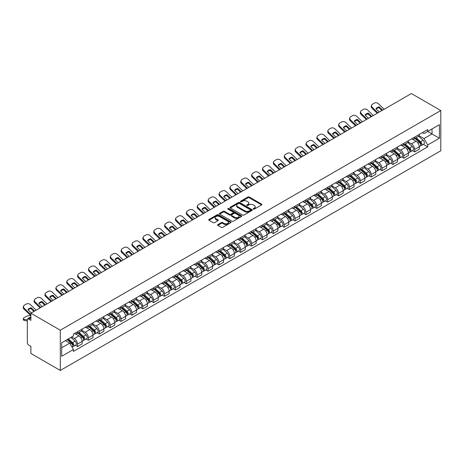 <?xml version="1.0" encoding="UTF-8"?>
<svg xmlns="http://www.w3.org/2000/svg" width="464" height="464" viewBox="0 0 464 464"><rect width="100%" height="100%" fill="white"/><g stroke="black" fill="none" stroke-linecap="round" stroke-linejoin="round"><path stroke-width="0.7" d="M253.361 209.107A0.679 0.389 0 0 0 254.318 209.107L261.586 204.914A0.969 0.557 0 0 0 261.87 204.52A0.969 0.557 0 0 0 261.586 204.119L249.272 197.009A0.969 0.557 0 0 0 247.904 197.009L240.63 201.208A0.679 0.389 0 0 0 241.587 201.759L242.533 201.219A3.097 1.786 0 0 1 246.912 201.219L247.938 201.811A3.097 1.786 0 0 1 248.843 203.075A3.097 1.786 0 0 1 247.938 204.34L246.999 204.885A0.679 0.389 0 0 0 247.956 205.436L248.895 204.891A3.097 1.786 0 0 1 253.274 204.891L254.301 205.482A3.097 1.786 0 0 1 255.206 206.747A3.097 1.786 0 0 1 254.301 208.011L253.361 208.556A0.679 0.389 0 0 0 253.361 209.107L253.361 208.556M217.865 224.588A0.969 0.557 0 0 0 217.581 224.982A0.969 0.557 0 0 0 217.865 225.376L221.316 227.372A0.969 0.557 0 0 0 222.685 227.372L230.759 222.708A0.969 0.557 0 0 0 231.043 222.314A0.969 0.557 0 0 0 230.759 221.92L218.445 214.809A0.969 0.557 0 0 0 217.077 214.809L209.003 219.472A0.969 0.557 0 0 0 208.719 219.866A0.969 0.557 0 0 0 209.003 220.261L213.173 222.668A0.969 0.557 0 0 0 214.542 222.668L217.999 220.673A0.969 0.557 0 0 0 218.283 220.278A0.969 0.557 0 0 0 217.999 219.884L215.928 218.689A2.587 1.496 0 0 1 215.168 217.633A2.587 1.496 0 0 1 216.769 216.253A2.587 1.496 0 0 1 219.588 216.578L227.696 221.258A2.587 1.496 0 0 1 228.456 222.314A2.587 1.496 0 0 1 226.861 223.694A2.587 1.496 0 0 1 224.037 223.37L222.685 222.592A0.969 0.557 0 0 0 221.316 222.592L217.865 224.588L217.865 225.376L221.316 223.399L221.316 222.592M60.303 330.206L30.885 313.223L411.382 93.542L440.8 110.531L60.303 330.206L60.303 370.458L440.8 150.777L440.8 110.531M242.597 215.087A0.969 0.557 0 0 0 243.965 215.087L252.045 210.424A0.969 0.557 0 0 0 252.323 210.03A0.969 0.557 0 0 0 252.045 209.635L239.726 202.524A0.969 0.557 0 0 0 238.357 202.524L230.283 207.182A0.969 0.557 0 0 0 229.999 207.576A0.969 0.557 0 0 0 230.283 207.976L242.597 215.087M228.189 209.258A0.679 0.389 0 0 1 228.88 209.351L241.39 216.572L233.328 221.229A0.969 0.557 0 0 1 231.959 221.229L219.64 214.119L219.64 213.33A0.969 0.557 0 0 0 219.356 213.724A0.969 0.557 0 0 0 219.64 214.119M219.64 213.33L223.097 211.335A0.969 0.557 0 0 1 224.466 211.335L229.46 214.217A0.969 0.557 0 0 0 230.828 214.217L233.119 212.895A0.969 0.557 0 0 0 233.404 212.5A0.969 0.557 0 0 0 233.119 212.1L227.923 209.102A0.679 0.389 0 0 1 228.88 208.545L241.402 215.777A0.969 0.557 0 0 1 241.686 216.172A0.969 0.557 0 0 1 241.402 216.566L241.402 215.777M30.885 313.223L30.885 320.346L28.722 319.099A1.972 1.137 -120 0 0 27.736 319A1.972 1.137 -120 0 0 27.33 319.905L27.33 342.681A1.972 1.137 -120 0 0 28.722 345.1L30.885 346.347L30.885 353.469L60.303 370.458M414.659 137.095A4.536 2.616 60 0 1 413.72 139.13L418.319 136.474A4.536 2.616 -120 0 0 419.259 134.438M408.129 141.978L411.452 143.898A4.536 2.616 60 0 1 414.659 149.449L419.259 146.792A4.536 2.616 -120 0 0 416.051 141.242L412.757 139.339M419.259 146.792L419.259 149.251L414.659 151.908L412.45 150.632M413.72 139.13A4.536 2.616 60 0 1 411.487 138.927M414.659 149.449L414.659 151.908M403.784 143.37A4.536 2.616 60 0 1 402.845 145.406L407.444 142.75A4.536 2.616 -120 0 0 408.384 140.714M401.575 156.907L403.784 158.183L408.384 155.527L408.384 153.074A4.536 2.616 -120 0 0 405.176 147.517L401.882 145.615M402.845 145.406A4.536 2.616 60 0 1 400.612 145.203M397.254 148.254L400.577 150.174A4.536 2.616 60 0 1 403.784 155.73L403.784 158.183M392.909 149.652A4.536 2.616 60 0 1 391.97 151.687L396.569 149.031A4.536 2.616 -120 0 0 397.509 146.995M390.7 163.189L392.909 164.465L397.509 161.808L397.509 159.349A4.536 2.616 -120 0 0 394.301 153.799L391.007 151.896M391.97 151.687A4.536 2.616 60 0 1 389.737 151.484M386.379 154.535L389.702 156.455A4.536 2.616 60 0 1 392.909 162.006L392.909 164.465M382.029 155.927A4.536 2.616 60 0 1 381.095 157.963L385.694 155.307A4.536 2.616 -120 0 0 386.634 153.271M379.825 169.47L382.029 170.74L386.634 168.084L386.634 165.631A4.536 2.616 -120 0 0 383.426 160.074L380.132 158.172M381.095 157.963A4.536 2.616 60 0 1 378.862 157.76M375.504 160.811L378.827 162.731A4.536 2.616 60 0 1 382.029 168.287L382.029 170.74M371.154 162.209A4.536 2.616 60 0 1 370.214 164.244L374.819 161.588A4.536 2.616 -120 0 0 375.759 159.552M368.95 175.746L371.154 177.022L375.759 174.365L375.759 171.906A4.536 2.616 -120 0 0 372.551 166.356L369.257 164.453M370.214 164.244A4.536 2.616 60 0 1 367.987 164.041M364.629 167.092L367.952 169.012A4.536 2.616 60 0 1 371.154 174.563L371.154 177.022M360.279 168.49A4.536 2.616 60 0 1 359.339 170.526L363.944 167.869A4.536 2.616 -120 0 0 364.884 165.834M358.075 182.027L360.279 183.297L364.884 180.641L364.884 178.188A4.536 2.616 -120 0 0 361.676 172.631L358.382 170.735M359.339 170.526A4.536 2.616 60 0 1 357.112 170.317M353.754 173.374L357.071 175.288A4.536 2.616 60 0 1 360.279 180.844L360.279 183.297M349.404 174.766A4.536 2.616 60 0 1 348.464 176.801L353.069 174.145A4.536 2.616 -120 0 0 354.009 172.109M347.2 188.303L349.404 189.579L354.009 186.922L354.009 184.469A4.536 2.616 -120 0 0 350.801 178.913L347.507 177.01M348.464 176.801A4.536 2.616 60 0 1 346.231 176.598M342.873 179.649L346.196 181.569A4.536 2.616 60 0 1 349.404 187.125L349.404 189.579M338.529 181.047A4.536 2.616 60 0 1 337.589 183.083L342.194 180.426A4.536 2.616 -120 0 0 343.134 178.391M336.325 194.584L338.529 195.854L343.134 193.198L343.134 190.745A4.536 2.616 -120 0 0 339.926 185.188L336.632 183.292M337.589 183.083A4.536 2.616 60 0 1 335.356 182.874M331.998 185.931L335.321 187.845A4.536 2.616 60 0 1 338.529 193.401L338.529 195.854M327.654 187.323A4.536 2.616 60 0 1 326.714 189.358L331.319 186.702A4.536 2.616 -120 0 0 332.253 184.666M325.45 200.86L327.654 202.136L332.259 199.479L332.259 197.026A4.536 2.616 -120 0 0 329.051 191.47L325.757 189.567M326.714 189.358A4.536 2.616 60 0 1 324.481 189.155M321.123 192.206L324.446 194.126A4.536 2.616 60 0 1 327.654 199.682L327.654 202.136M316.779 193.604A4.536 2.616 60 0 1 315.839 195.64L320.444 192.983A4.536 2.616 -120 0 0 321.378 190.948M314.575 207.141L316.779 208.417L321.378 205.761L321.378 203.302A4.536 2.616 -120 0 0 318.176 197.751L314.882 195.849M315.839 195.64A4.536 2.616 60 0 1 313.606 195.431M310.248 198.488L313.571 200.407A4.536 2.616 60 0 1 316.779 205.958L316.779 208.417M305.904 199.88A4.536 2.616 60 0 1 304.964 201.915L309.563 199.259A4.536 2.616 -120 0 0 310.503 197.223M303.7 213.417L305.904 214.693L310.503 212.036L310.503 209.583A4.536 2.616 -120 0 0 307.301 204.027L304.007 202.124M304.964 201.915A4.536 2.616 60 0 1 302.731 201.712M299.373 204.763L302.696 206.683A4.536 2.616 60 0 1 305.904 212.239L305.904 214.693M295.029 206.161A4.536 2.616 60 0 1 294.089 208.197L298.688 205.54A4.536 2.616 -120 0 0 299.628 203.505M292.825 219.698L295.029 220.974L299.628 218.318L299.628 215.859A4.536 2.616 -120 0 0 296.421 210.308L293.132 208.406M294.089 208.197A4.536 2.616 60 0 1 291.856 207.994M288.498 211.045L291.821 212.964A4.536 2.616 60 0 1 295.029 218.515L295.029 220.974M284.154 212.437A4.536 2.616 60 0 1 283.214 214.472L287.813 211.816A4.536 2.616 -120 0 0 288.753 209.78M281.95 225.98L284.154 227.25L288.753 224.593L288.753 222.14A4.536 2.616 -120 0 0 285.546 216.584L282.257 214.681M283.214 214.472A4.536 2.616 60 0 1 280.981 214.269M277.623 217.32L280.946 219.24A4.536 2.616 60 0 1 284.154 224.796L284.154 227.25M273.279 218.718A4.536 2.616 60 0 1 272.339 220.754L276.938 218.097A4.536 2.616 -120 0 0 277.878 216.062M271.075 232.255L273.279 233.531L277.878 230.875L277.878 228.416A4.536 2.616 -120 0 0 274.671 222.865L271.382 220.963M272.339 220.754A4.536 2.616 60 0 1 270.106 220.551M266.748 223.602L270.071 225.521A4.536 2.616 60 0 1 273.279 231.072L273.279 233.531M262.404 224.999A4.536 2.616 60 0 1 261.464 227.035L266.063 224.379A4.536 2.616 -120 0 0 267.003 222.343M260.2 238.537L262.404 239.807L267.003 237.15L267.003 234.697A4.536 2.616 -120 0 0 263.796 229.141L260.501 227.238M261.464 227.035A4.536 2.616 60 0 1 259.231 226.826M255.873 229.883L259.196 231.797A4.536 2.616 60 0 1 262.404 237.353L262.404 239.807M251.529 231.275A4.536 2.616 60 0 1 250.589 233.311L255.188 230.654A4.536 2.616 -120 0 0 256.128 228.619M249.319 244.812L251.529 246.088L256.128 243.432L256.128 240.978A4.536 2.616 -120 0 0 252.921 235.422L249.626 233.52M250.589 233.311A4.536 2.616 60 0 1 248.356 233.108M244.998 236.159L248.321 238.078A4.536 2.616 60 0 1 251.529 243.635L251.529 246.088M240.654 237.556A4.536 2.616 60 0 1 239.714 239.592L244.313 236.936A4.536 2.616 -120 0 0 245.253 234.9M238.444 251.094L240.654 252.364L245.253 249.707L245.253 247.254A4.536 2.616 -120 0 0 242.046 241.698L238.751 239.801M239.714 239.592A4.536 2.616 60 0 1 237.481 239.383M234.123 242.44L237.446 244.354A4.536 2.616 60 0 1 240.654 249.91L240.654 252.364M229.779 243.832A4.536 2.616 60 0 1 228.839 245.868L233.438 243.211A4.536 2.616 -120 0 0 234.378 241.176M227.569 257.369L229.779 258.645L234.378 255.989L234.378 253.535A4.536 2.616 -120 0 0 231.171 247.979L227.876 246.077M228.839 245.868A4.536 2.616 60 0 1 226.606 245.665M223.248 248.716L226.571 250.635A4.536 2.616 60 0 1 229.779 256.192L229.779 258.645M218.904 250.113A4.536 2.616 60 0 1 217.964 252.149L222.563 249.493A4.536 2.616 -120 0 0 223.503 247.457M216.694 263.651L218.904 264.921L223.503 262.264L223.503 259.811A4.536 2.616 -120 0 0 220.296 254.26L217.001 252.358M217.964 252.149A4.536 2.616 60 0 1 215.731 251.94M212.373 254.997L215.696 256.917A4.536 2.616 60 0 1 218.904 262.467L218.904 264.921M208.029 256.389A4.536 2.616 60 0 1 207.089 258.425L211.688 255.768A4.536 2.616 -120 0 0 212.628 253.733M205.819 269.926L208.029 271.202L212.628 268.546L212.628 266.092A4.536 2.616 -120 0 0 209.421 260.536L206.126 258.634M207.089 258.425A4.536 2.616 60 0 1 204.856 258.222M201.498 261.273L204.821 263.192A4.536 2.616 60 0 1 208.029 268.749L208.029 271.202M197.154 262.67A4.536 2.616 60 0 1 196.214 264.706L200.813 262.05A4.536 2.616 -120 0 0 201.753 260.014M194.944 276.208L197.154 277.484L201.753 274.827L201.753 272.368A4.536 2.616 -120 0 0 198.546 266.817L195.251 264.915M196.214 264.706A4.536 2.616 60 0 1 193.981 264.503M190.623 267.554L193.946 269.474A4.536 2.616 60 0 1 197.154 275.024L197.154 277.484M186.273 268.946A4.536 2.616 60 0 1 185.339 270.982L189.938 268.325A4.536 2.616 -120 0 0 190.878 266.29M184.069 282.489L186.279 283.759L190.878 281.103L190.878 278.649A4.536 2.616 -120 0 0 187.671 273.093L184.376 271.191M185.339 270.982A4.536 2.616 60 0 1 183.106 270.779M179.748 273.83L183.071 275.749A4.536 2.616 60 0 1 186.279 281.306L186.279 283.759M175.398 275.227A4.536 2.616 60 0 1 174.464 277.263L179.063 274.607A4.536 2.616 -120 0 0 180.003 272.571M173.194 288.765L175.398 290.041L180.003 287.384L180.003 284.925A4.536 2.616 -120 0 0 176.796 279.374L173.501 277.472M174.464 277.263A4.536 2.616 60 0 1 172.231 277.06M168.873 280.111L172.196 282.031A4.536 2.616 60 0 1 175.398 287.581L175.398 290.041M164.523 281.509A4.536 2.616 60 0 1 163.583 283.545L168.188 280.888A4.536 2.616 -120 0 0 169.128 278.852M162.319 295.046L164.523 296.316L169.128 293.66L169.128 291.206A4.536 2.616 -120 0 0 165.921 285.65L162.626 283.748M163.583 283.545A4.536 2.616 60 0 1 161.356 283.336M157.998 286.387L161.321 288.306A4.536 2.616 60 0 1 164.523 293.863L164.523 296.316M153.648 287.784A4.536 2.616 60 0 1 152.708 289.82L157.313 287.164A4.536 2.616 -120 0 0 158.253 285.128M151.444 301.322L153.648 302.598L158.253 299.941L158.253 297.482A4.536 2.616 -120 0 0 155.046 291.931L151.751 290.029M152.708 289.82A4.536 2.616 60 0 1 150.475 289.617M147.117 292.668L150.44 294.588A4.536 2.616 60 0 1 153.648 300.138L153.648 302.598M142.773 294.066A4.536 2.616 60 0 1 141.833 296.102L146.438 293.445A4.536 2.616 -120 0 0 147.378 291.409M140.569 307.603L142.773 308.873L147.378 306.217L147.378 303.763A4.536 2.616 -120 0 0 144.171 298.207L140.876 296.31M141.833 296.102A4.536 2.616 60 0 1 139.6 295.893M136.242 298.949L139.565 300.863A4.536 2.616 60 0 1 142.773 306.42L142.773 308.873M131.898 300.341A4.536 2.616 60 0 1 130.958 302.377L135.563 299.721A4.536 2.616 -120 0 0 136.503 297.685M129.694 313.879L131.898 315.155L136.503 312.498L136.503 310.045A4.536 2.616 -120 0 0 133.296 304.488L130.001 302.586M130.958 302.377A4.536 2.616 60 0 1 128.725 302.174M125.367 305.225L128.69 307.145A4.536 2.616 60 0 1 131.898 312.701L131.898 315.155M121.023 306.623A4.536 2.616 60 0 1 120.083 308.659L124.688 306.002A4.536 2.616 -120 0 0 125.622 303.966M118.819 320.16L121.023 321.43L125.622 318.774L125.622 316.32A4.536 2.616 -120 0 0 122.421 310.764L119.126 308.867M120.083 308.659A4.536 2.616 60 0 1 117.85 308.45M114.492 311.506L117.815 313.42A4.536 2.616 60 0 1 121.023 318.977L121.023 321.43M110.148 312.898A4.536 2.616 60 0 1 109.208 314.934L113.808 312.278A4.536 2.616 -120 0 0 114.747 310.242M107.944 326.436L110.148 327.712L114.747 325.055L114.747 322.602A4.536 2.616 -120 0 0 111.546 317.045L108.251 315.143M109.208 314.934A4.536 2.616 60 0 1 106.975 314.731M103.617 317.782L106.94 319.702A4.536 2.616 60 0 1 110.148 325.258L110.148 327.712M99.273 319.18A4.536 2.616 60 0 1 98.333 321.216L102.933 318.559A4.536 2.616 -120 0 0 103.872 316.523M97.069 332.717L99.273 333.993L103.872 331.337L103.872 328.877A4.536 2.616 -120 0 0 100.665 323.327L97.376 321.424M98.333 321.216A4.536 2.616 60 0 1 96.1 321.013M92.742 324.063L96.065 325.983A4.536 2.616 60 0 1 99.273 331.534L99.273 333.993M88.398 325.455A4.536 2.616 60 0 1 87.458 327.491L92.058 324.835A4.536 2.616 -120 0 0 92.997 322.799M86.194 338.998L88.398 340.269L92.997 337.612L92.997 335.159A4.536 2.616 -120 0 0 89.79 329.602L86.501 327.7M87.458 327.491A4.536 2.616 60 0 1 85.225 327.288M81.867 330.339L85.19 332.259A4.536 2.616 60 0 1 88.398 337.815L88.398 340.269M77.523 331.737A4.536 2.616 60 0 1 76.583 333.773L81.183 331.116A4.536 2.616 -120 0 0 82.122 329.08M75.319 345.274L77.523 346.55L82.122 343.894L82.122 341.434A4.536 2.616 -120 0 0 78.915 335.884L75.626 333.981M76.583 333.773A4.536 2.616 60 0 1 74.35 333.57M71.665 337.009L74.315 338.54A4.536 2.616 60 0 1 77.523 344.091L77.523 346.55M422.362 132.646L423.997 133.591L439.408 124.694L432.019 128.963L432.019 133.957L423.997 138.585L419.004 135.697M61.7 347.756L69.716 343.128L73.411 349.525L61.7 356.288L61.7 342.763L73.411 336L73.411 334.109L427.692 129.566L427.692 131.457L439.408 138.22L427.692 144.983L423.997 138.585M439.408 124.694L439.408 138.22M73.411 349.525L73.411 351.416L427.692 146.873L427.692 144.983M69.716 343.128L65.395 340.634M423.325 144.35L427.692 146.873M253.628 209.206L254.301 208.817A3.097 1.786 0 0 0 255.206 207.553L255.206 206.747M248.843 203.075L248.843 203.882A3.097 1.786 0 0 1 247.938 205.146L247.266 205.529M261.586 204.119L261.586 204.914L249.272 197.815A0.969 0.557 0 0 0 247.904 197.815L240.903 201.857M252.045 209.635L252.045 210.424L239.726 203.325A0.969 0.557 0 0 0 238.357 203.325L230.295 207.982L230.283 207.182M250.334 210.302A0.679 0.389 0 0 0 250.334 209.751L239.523 203.51A0.679 0.389 0 0 0 238.56 203.51L237.568 204.085A3.097 1.786 0 0 0 236.663 205.349A3.097 1.786 0 0 0 237.568 206.613L244.963 210.876A3.097 1.786 0 0 0 249.342 210.876L250.334 210.302L250.334 211.108A0.679 0.389 0 0 0 250.531 210.836L250.531 210.03M236.663 205.349L236.663 206.149A3.097 1.786 0 0 0 237.568 207.414L237.568 206.613M250.334 211.108L249.342 211.683A3.097 1.786 0 0 1 244.963 211.683L237.568 207.414M219.652 214.124L223.097 212.135L223.097 211.335M233.404 212.5L233.404 213.301A0.969 0.557 0 0 1 233.119 213.695L230.828 215.023A0.969 0.557 0 0 1 229.46 215.023L224.466 212.135A0.969 0.557 0 0 0 223.097 212.135M234.645 217.21A2.587 1.496 0 0 0 237.464 217.535A2.587 1.496 0 0 0 239.064 216.154A2.587 1.496 0 0 0 238.305 215.093L235.451 213.446A0.969 0.557 0 0 0 234.082 213.446L231.785 214.768A0.969 0.557 0 0 0 231.507 215.163A0.969 0.557 0 0 0 231.785 215.557L234.645 217.21L234.645 218.016A2.587 1.496 0 0 0 237.464 218.335A2.587 1.496 0 0 0 239.064 216.955L239.064 216.154M231.507 215.163L231.507 215.969A0.969 0.557 0 0 0 231.785 216.363L231.785 215.557M234.645 218.016L231.785 216.363M228.456 222.314L228.456 223.12A2.587 1.496 0 0 1 226.861 224.501A2.587 1.496 0 0 1 224.037 224.176L222.685 223.399A0.969 0.557 0 0 0 221.316 223.399M215.168 217.633L215.168 218.44A2.587 1.496 0 0 0 215.928 219.495L215.928 218.689M217.987 220.684L215.928 219.495M230.759 221.92L230.759 222.708L218.445 215.615A0.969 0.557 0 0 0 217.077 215.615L209.015 220.267L209.003 219.472M414.973 138.405L419.404 142.361A2.465 1.421 60 0 1 420.175 146.172L419.259 146.699M415.089 138.51L417.177 139.716M415.419 138.144L420.349 142.547A1.183 0.684 60 0 1 420.72 144.379A1.183 0.684 60 0 1 420.616 144.42M416.156 137.721L420.587 141.677A2.465 1.421 60 0 1 421.364 145.487A2.465 1.421 60 0 1 420.616 145.568M418.627 136.236L423.098 140.227A2.465 1.421 60 0 1 423.87 144.037L421.364 145.487M379.361 112.033L375.962 108.756A6.113 4.466 -160.8 0 1 379.239 106.865L378.949 107.689L381.918 110.554M382.638 110.136L379.239 106.865M376.176 108.965A6.113 4.466 -160.8 0 1 378.949 107.689M377.249 113.251L371.989 108.182A2.958 2.163 -160.8 0 1 371.287 106.001L371.577 105.177A2.958 2.163 19.2 0 0 372.279 107.352L371.989 108.182M384.169 109.255L378.479 103.774A2.958 2.163 19.2 0 0 374.407 103.066L372.383 104.238A2.958 2.163 19.2 0 0 371.577 105.177M377.969 112.833L372.279 107.352M404.098 144.687L408.529 148.637A2.465 1.421 60 0 1 409.3 152.447L408.384 152.981M404.214 144.791L406.302 145.992M404.544 144.426L409.474 148.828A1.183 0.684 60 0 1 409.845 150.655A1.183 0.684 60 0 1 409.741 150.696M405.281 144.002L409.712 147.952A2.465 1.421 60 0 1 410.489 151.763A2.465 1.421 60 0 1 409.741 151.844M407.752 142.518L412.223 146.508A2.465 1.421 60 0 1 412.995 150.319L410.489 151.763M393.223 150.962L397.654 154.918A2.465 1.421 60 0 1 398.425 158.729L397.509 159.262M393.339 151.067L395.427 152.273M393.669 150.707L398.599 155.104A1.183 0.684 60 0 1 398.97 156.936A1.183 0.684 60 0 1 398.86 156.977M394.406 150.278L398.837 154.234A2.465 1.421 60 0 1 399.614 158.044A2.465 1.421 60 0 1 398.866 158.125M396.877 148.793L401.348 152.784A2.465 1.421 60 0 1 402.12 156.594L399.614 158.044M382.348 157.244L386.779 161.194A2.465 1.421 60 0 1 387.55 165.01L386.634 165.538M382.464 157.348L384.552 158.549M382.794 156.983L387.724 161.385A1.183 0.684 60 0 1 388.095 163.212A1.183 0.684 60 0 1 387.985 163.258M383.531 156.559L387.962 160.509A2.465 1.421 60 0 1 388.739 164.326A2.465 1.421 60 0 1 387.991 164.401M386.002 155.075L390.473 159.065A2.465 1.421 60 0 1 391.245 162.876L388.739 164.326M368.486 118.308L365.087 115.031A6.113 4.466 -160.8 0 1 368.364 113.141L368.074 113.97L371.043 116.829M371.763 116.418L368.364 113.141M365.301 115.24A6.113 4.466 -160.8 0 1 368.074 113.97M366.374 119.526L361.114 114.457A2.958 2.163 -160.8 0 1 360.412 112.282L360.702 111.453A2.958 2.163 19.2 0 0 361.404 113.634L361.114 114.457M373.294 115.53L367.604 110.049A2.958 2.163 19.2 0 0 363.532 109.347L361.508 110.513A2.958 2.163 19.2 0 0 360.702 111.453M367.094 119.115L361.404 113.634M357.611 124.59L354.212 121.313A6.113 4.466 -160.8 0 1 357.489 119.422L357.199 120.246L360.168 123.111M360.888 122.699L357.489 119.422M354.426 121.522A6.113 4.466 -160.8 0 1 357.199 120.246M355.499 125.808L350.239 120.739A2.958 2.163 -160.8 0 1 349.537 118.558L349.821 117.734A2.958 2.163 19.2 0 0 350.529 119.909L350.239 120.739M362.419 121.812L356.729 116.331A2.958 2.163 19.2 0 0 352.657 115.623L350.633 116.795A2.958 2.163 19.2 0 0 349.821 117.734M356.219 125.396L350.529 119.909M346.736 130.865L343.337 127.588A6.113 4.466 -160.8 0 1 346.614 125.698L346.324 126.527L349.293 129.386M350.013 128.975L346.614 125.698M343.551 127.797A6.113 4.466 -160.8 0 1 346.324 126.527M344.624 132.083L339.364 127.014A2.958 2.163 -160.8 0 1 338.662 124.839L338.946 124.01A2.958 2.163 19.2 0 0 339.648 126.191L339.364 127.014M351.544 128.087L345.854 122.606A2.958 2.163 19.2 0 0 341.782 121.904L339.758 123.07A2.958 2.163 19.2 0 0 338.946 124.01M345.338 131.672L339.648 126.191M371.473 163.519L375.904 167.475A2.465 1.421 60 0 1 376.675 171.286L375.759 171.819M371.589 163.624L373.677 164.83M371.919 163.264L376.849 167.661A1.183 0.684 60 0 1 377.22 169.493A1.183 0.684 60 0 1 377.11 169.534M372.656 162.835L377.087 166.791A2.465 1.421 60 0 1 377.858 170.601A2.465 1.421 60 0 1 377.116 170.682M375.127 161.35L379.598 165.341A2.465 1.421 60 0 1 380.37 169.151L377.858 170.601M360.598 169.801L365.029 173.756A2.465 1.421 60 0 1 365.8 177.567L364.884 178.095M360.714 169.905L362.796 171.106M361.044 169.54L365.974 173.942A1.183 0.684 60 0 1 366.345 175.769A1.183 0.684 60 0 1 366.235 175.815M361.781 169.116L366.212 173.072A2.465 1.421 60 0 1 366.983 176.883A2.465 1.421 60 0 1 366.241 176.958M364.252 167.632L368.723 171.622A2.465 1.421 60 0 1 369.495 175.433L366.983 176.883M335.861 137.147L332.462 133.87A6.113 4.466 -160.8 0 1 335.733 131.979L335.449 132.803L338.418 135.668M339.138 135.256L335.733 131.979M332.676 134.079A6.113 4.466 -160.8 0 1 335.449 132.803M333.749 138.365L328.489 133.296A2.958 2.163 -160.8 0 1 327.787 131.115L328.071 130.291A2.958 2.163 19.2 0 0 328.773 132.466L328.489 133.296M340.669 134.369L334.979 128.888A2.958 2.163 19.2 0 0 330.907 128.186L328.883 129.352A2.958 2.163 19.2 0 0 328.071 130.291M334.463 137.953L328.773 132.466M324.986 143.422L321.581 140.151A6.113 4.466 -160.8 0 1 324.858 138.255L324.574 139.084L327.543 141.949M328.263 141.532L324.858 138.255M321.801 140.36A6.113 4.466 -160.8 0 1 324.574 139.084M322.874 144.64L317.614 139.577A2.958 2.163 -160.8 0 1 316.912 137.396L317.196 136.567A2.958 2.163 19.2 0 0 317.898 138.748L317.614 139.577M329.794 140.65L324.104 135.163A2.958 2.163 19.2 0 0 320.032 134.461L318.008 135.627A2.958 2.163 19.2 0 0 317.196 136.567M323.588 144.229L317.898 138.748M349.723 176.076L354.154 180.032A2.465 1.421 60 0 1 354.925 183.843L354.003 184.376M349.839 176.181L351.921 177.387M350.169 175.821L355.099 180.218A1.183 0.684 60 0 1 355.47 182.05A1.183 0.684 60 0 1 355.36 182.091M350.906 175.392L355.337 179.348A2.465 1.421 60 0 1 356.108 183.158A2.465 1.421 60 0 1 355.366 183.239M353.377 173.913L357.848 177.898A2.465 1.421 60 0 1 358.62 181.708L356.108 183.158M338.842 182.358L343.279 186.313A2.465 1.421 60 0 1 344.05 190.124L343.128 190.652M338.964 182.462L341.046 183.669M339.294 182.097L344.224 186.499A1.183 0.684 60 0 1 344.595 188.326A1.183 0.684 60 0 1 344.485 188.372M340.031 181.673L344.462 185.629A2.465 1.421 60 0 1 345.233 189.44A2.465 1.421 60 0 1 344.491 189.515M342.502 180.189L346.973 184.179A2.465 1.421 60 0 1 347.745 187.99L345.233 189.44M327.967 188.633L332.404 192.589A2.465 1.421 60 0 1 333.175 196.4L332.253 196.933M328.089 188.738L330.171 189.944M328.419 188.378L333.349 192.78A1.183 0.684 60 0 1 333.72 194.607A1.183 0.684 60 0 1 333.61 194.648M329.156 187.949L333.587 191.905A2.465 1.421 60 0 1 334.358 195.715A2.465 1.421 60 0 1 333.616 195.796M331.627 186.47L336.098 190.455A2.465 1.421 60 0 1 336.87 194.271L334.358 195.715M317.092 194.915L321.523 198.87A2.465 1.421 60 0 1 322.3 202.681L321.378 203.209M317.214 195.019L319.296 196.226M317.538 194.654L322.474 199.056A1.183 0.684 60 0 1 322.845 200.889A1.183 0.684 60 0 1 322.735 200.929M318.281 194.23L322.712 198.186A2.465 1.421 60 0 1 323.483 201.997A2.465 1.421 60 0 1 322.741 202.078M320.752 192.746L325.218 196.736A2.465 1.421 60 0 1 325.995 200.547L323.483 201.997M306.217 201.196L310.648 205.146A2.465 1.421 60 0 1 311.425 208.957L310.503 209.49M306.339 201.301L308.421 202.501M306.663 200.935L311.599 205.337A1.183 0.684 60 0 1 311.97 207.164A1.183 0.684 60 0 1 311.86 207.205M307.406 200.512L311.837 204.462A2.465 1.421 60 0 1 312.608 208.272A2.465 1.421 60 0 1 311.866 208.353M309.877 199.027L314.343 203.017A2.465 1.421 60 0 1 315.12 206.828L312.608 208.272M295.342 207.472L299.773 211.427A2.465 1.421 60 0 1 300.55 215.238L299.628 215.772M295.464 207.576L297.546 208.783M295.788 207.217L300.724 211.613A1.183 0.684 60 0 1 301.095 213.446A1.183 0.684 60 0 1 300.985 213.486M296.531 206.787L300.962 210.743A2.465 1.421 60 0 1 301.733 214.554A2.465 1.421 60 0 1 300.991 214.635M299.002 205.303L303.468 209.293A2.465 1.421 60 0 1 304.245 213.104L301.733 214.554M284.467 213.753L288.898 217.703A2.465 1.421 60 0 1 289.675 221.519L288.753 222.047M284.583 213.858L286.671 215.058M284.913 213.492L289.843 217.894A1.183 0.684 60 0 1 290.22 219.721A1.183 0.684 60 0 1 290.11 219.768M285.656 213.069L290.087 217.019A2.465 1.421 60 0 1 290.858 220.835A2.465 1.421 60 0 1 290.116 220.91M288.127 211.584L292.593 215.574A2.465 1.421 60 0 1 293.37 219.385L290.858 220.835M273.592 220.029L278.023 223.984A2.465 1.421 60 0 1 278.8 227.795L277.878 228.329M273.708 220.133L275.796 221.34M274.038 219.774L278.968 224.17A1.183 0.684 60 0 1 279.34 226.003A1.183 0.684 60 0 1 279.235 226.043M274.781 219.344L279.212 223.3A2.465 1.421 60 0 1 279.983 227.111A2.465 1.421 60 0 1 279.241 227.192M277.252 217.86L281.718 221.85A2.465 1.421 60 0 1 282.495 225.661L279.983 227.111M314.111 149.704L310.706 146.427A6.113 4.466 -160.8 0 1 313.983 144.536L313.699 145.36L316.668 148.225M317.388 147.813L313.983 144.536M310.926 146.636A6.113 4.466 -160.8 0 1 313.699 145.36M311.999 150.922L306.739 145.853A2.958 2.163 -160.8 0 1 306.037 143.672L306.321 142.848A2.958 2.163 19.2 0 0 307.023 145.029L306.739 145.853M318.919 146.926L313.229 141.445A2.958 2.163 19.2 0 0 309.157 140.743L307.133 141.909A2.958 2.163 19.2 0 0 306.321 142.848M312.713 150.51L307.023 145.029M303.236 155.979L299.831 152.708A6.113 4.466 -160.8 0 1 303.108 150.812L302.824 151.641L305.793 154.506M306.513 154.089L303.108 150.812M300.051 152.917A6.113 4.466 -160.8 0 1 302.824 151.641M301.124 157.203L295.864 152.134A2.958 2.163 -160.8 0 1 295.162 149.953L295.446 149.124A2.958 2.163 19.2 0 0 296.148 151.305L295.864 152.134M308.044 153.207L302.354 147.726A2.958 2.163 19.2 0 0 298.277 147.018L296.258 148.184A2.958 2.163 19.2 0 0 295.446 149.124M301.838 156.786L296.148 151.305M292.361 162.261L288.956 158.984A6.113 4.466 -160.8 0 1 292.233 157.093L291.949 157.922L294.918 160.782M295.638 160.37L292.233 157.093M289.176 159.193A6.113 4.466 -160.8 0 1 291.949 157.922M290.249 163.479L284.989 158.41A2.958 2.163 -160.8 0 1 284.287 156.235L284.571 155.405A2.958 2.163 19.2 0 0 285.273 157.586L284.989 158.41M297.169 159.483L291.479 154.002A2.958 2.163 19.2 0 0 287.402 153.3L285.383 154.466A2.958 2.163 19.2 0 0 284.571 155.405M290.963 163.067L285.273 157.586M281.486 168.542L278.081 165.265A6.113 4.466 -160.8 0 1 281.358 163.374L281.074 164.198L284.043 167.063M284.757 166.646L281.358 163.374M278.301 165.474A6.113 4.466 -160.8 0 1 281.074 164.198M279.374 169.76L274.114 164.691A2.958 2.163 -160.8 0 1 273.412 162.51L273.696 161.687A2.958 2.163 19.2 0 0 274.398 163.862L274.114 164.691M286.294 165.764L280.604 160.283A2.958 2.163 19.2 0 0 276.527 159.575L274.508 160.747A2.958 2.163 19.2 0 0 273.696 161.687M280.088 169.343L274.398 163.862M270.605 174.818L267.206 171.541A6.113 4.466 -160.8 0 1 270.483 169.65L270.199 170.479L273.168 173.339M273.882 172.927L270.483 169.65M267.426 171.75A6.113 4.466 -160.8 0 1 270.199 170.479M268.499 176.036L263.239 170.967A2.958 2.163 -160.8 0 1 262.531 168.792L262.821 167.962A2.958 2.163 19.2 0 0 263.523 170.143L263.239 170.967M275.419 172.04L269.729 166.559A2.958 2.163 19.2 0 0 265.652 165.857L263.633 167.023A2.958 2.163 19.2 0 0 262.821 167.962M269.213 175.624L263.523 170.143M259.73 181.099L256.331 177.822A6.113 4.466 -160.8 0 1 259.608 175.931L259.324 176.755L262.293 179.62M263.007 179.208L259.608 175.931M256.551 178.031A6.113 4.466 -160.8 0 1 259.324 176.755M257.624 182.317L252.358 177.248A2.958 2.163 -160.8 0 1 251.656 175.067L251.946 174.244A2.958 2.163 19.2 0 0 252.648 176.419L252.358 177.248M264.544 178.321L258.854 172.84A2.958 2.163 19.2 0 0 254.777 172.132L252.758 173.304A2.958 2.163 19.2 0 0 251.946 174.244M258.338 181.9L252.648 176.419M248.855 187.375L245.456 184.098A6.113 4.466 -160.8 0 1 248.733 182.207L248.443 183.036L251.418 185.896M252.132 185.484L248.733 182.207M245.676 184.307A6.113 4.466 -160.8 0 1 248.443 183.036M246.749 188.593L241.483 183.524A2.958 2.163 -160.8 0 1 240.781 181.349L241.071 180.519A2.958 2.163 19.2 0 0 241.773 182.7L241.483 183.524M253.669 184.597L247.979 179.116A2.958 2.163 19.2 0 0 243.902 178.414L241.883 179.58A2.958 2.163 19.2 0 0 241.071 180.519M247.463 188.181L241.773 182.7M237.98 193.656L234.581 190.379A6.113 4.466 -160.8 0 1 237.858 188.488L237.568 189.312L240.543 192.177M241.257 191.765L237.858 188.488M234.796 190.588A6.113 4.466 -160.8 0 1 237.568 189.312M235.869 194.874L230.608 189.805A2.958 2.163 -160.8 0 1 229.906 187.624L230.196 186.801A2.958 2.163 19.2 0 0 230.898 188.976L230.608 189.805M242.794 190.878L237.104 185.397A2.958 2.163 19.2 0 0 233.027 184.695L231.008 185.861A2.958 2.163 19.2 0 0 230.196 186.801M236.588 194.462L230.898 188.976M262.717 226.31L267.148 230.266A2.465 1.421 60 0 1 267.925 234.076L267.003 234.604M262.833 226.415L264.921 227.615M263.163 226.049L268.093 230.451A1.183 0.684 60 0 1 268.465 232.278A1.183 0.684 60 0 1 268.36 232.325M263.9 225.626L268.337 229.581A2.465 1.421 60 0 1 269.108 233.392A2.465 1.421 60 0 1 268.366 233.467M266.371 224.141L270.843 228.131A2.465 1.421 60 0 1 271.62 231.942L269.108 233.392M251.842 232.586L256.273 236.541A2.465 1.421 60 0 1 257.05 240.352L256.128 240.886M251.958 232.69L254.046 233.897M252.288 232.331L257.218 236.727A1.183 0.684 60 0 1 257.59 238.56A1.183 0.684 60 0 1 257.485 238.6M253.025 231.901L257.456 235.857A2.465 1.421 60 0 1 258.233 239.668A2.465 1.421 60 0 1 257.491 239.749M255.496 230.422L259.968 234.407A2.465 1.421 60 0 1 260.745 238.218L258.233 239.668M240.967 238.867L245.398 242.823A2.465 1.421 60 0 1 246.169 246.633L245.253 247.161M241.083 238.972L243.171 240.178M241.413 238.606L246.343 243.008A1.183 0.684 60 0 1 246.715 244.835A1.183 0.684 60 0 1 246.61 244.882M242.15 238.183L246.581 242.138A2.465 1.421 60 0 1 247.358 245.949A2.465 1.421 60 0 1 246.61 246.024M244.621 236.698L249.093 240.688A2.465 1.421 60 0 1 249.87 244.499L247.358 245.949M230.092 245.143L234.523 249.098A2.465 1.421 60 0 1 235.294 252.909L234.378 253.443M230.208 245.247L232.296 246.454M230.538 244.888L235.468 249.29A1.183 0.684 60 0 1 235.84 251.117A1.183 0.684 60 0 1 235.735 251.157M231.275 244.458L235.706 248.414A2.465 1.421 60 0 1 236.483 252.225A2.465 1.421 60 0 1 235.735 252.306M233.746 242.979L238.218 246.964A2.465 1.421 60 0 1 238.989 250.775L236.483 252.225M219.217 251.424L223.648 255.38A2.465 1.421 60 0 1 224.419 259.19L223.503 259.718M219.333 251.529L221.421 252.735M219.663 251.163L224.593 255.565A1.183 0.684 60 0 1 224.965 257.392A1.183 0.684 60 0 1 224.86 257.439M220.4 250.74L224.831 254.695A2.465 1.421 60 0 1 225.608 258.506A2.465 1.421 60 0 1 224.86 258.587M222.871 249.255L227.343 253.245A2.465 1.421 60 0 1 228.114 257.056L225.608 258.506M208.342 257.7L212.773 261.655A2.465 1.421 60 0 1 213.544 265.466L212.628 266M208.458 257.81L210.546 259.011M208.788 257.445L213.718 261.847A1.183 0.684 60 0 1 214.09 263.674A1.183 0.684 60 0 1 213.985 263.714M209.525 257.021L213.956 260.971A2.465 1.421 60 0 1 214.733 264.782A2.465 1.421 60 0 1 213.985 264.863M211.996 255.536L216.468 259.521A2.465 1.421 60 0 1 217.239 263.337L214.733 264.782M197.467 263.981L201.898 267.937A2.465 1.421 60 0 1 202.669 271.747L201.753 272.275M197.583 264.086L199.671 265.292M197.913 263.726L202.843 268.122A1.183 0.684 60 0 1 203.215 269.955A1.183 0.684 60 0 1 203.11 269.996M198.65 263.297L203.081 267.252A2.465 1.421 60 0 1 203.858 271.063A2.465 1.421 60 0 1 203.11 271.144M201.121 261.812L205.593 265.802A2.465 1.421 60 0 1 206.364 269.613L203.858 271.063M186.592 270.263L191.023 274.212A2.465 1.421 60 0 1 191.794 278.023L190.878 278.557M186.708 270.367L188.796 271.568M187.038 270.002L191.968 274.404A1.183 0.684 60 0 1 192.34 276.231A1.183 0.684 60 0 1 192.229 276.277M187.775 269.578L192.206 273.528A2.465 1.421 60 0 1 192.983 277.344A2.465 1.421 60 0 1 192.235 277.42M190.246 268.093L194.718 272.084A2.465 1.421 60 0 1 195.489 275.894L192.983 277.344M175.717 276.538L180.148 280.494A2.465 1.421 60 0 1 180.919 284.304L180.003 284.838M175.833 276.643L177.921 277.849M176.163 276.283L181.093 280.679A1.183 0.684 60 0 1 181.465 282.512A1.183 0.684 60 0 1 181.354 282.553M176.9 275.854L181.331 279.809A2.465 1.421 60 0 1 182.103 283.62A2.465 1.421 60 0 1 181.36 283.701M179.371 274.369L183.843 278.359A2.465 1.421 60 0 1 184.614 282.17L182.103 283.62M164.842 282.82L169.273 286.769A2.465 1.421 60 0 1 170.044 290.586L169.128 291.114M164.958 282.924L167.046 284.125M165.288 282.559L170.218 286.961A1.183 0.684 60 0 1 170.59 288.788A1.183 0.684 60 0 1 170.479 288.834M166.025 282.135L170.456 286.091A2.465 1.421 60 0 1 171.228 289.901A2.465 1.421 60 0 1 170.485 289.977M168.496 280.65L172.968 284.641A2.465 1.421 60 0 1 173.739 288.451L171.228 289.901M153.967 289.095L158.398 293.051A2.465 1.421 60 0 1 159.169 296.861L158.247 297.395M154.083 289.2L156.165 290.406M154.413 288.84L159.343 293.236A1.183 0.684 60 0 1 159.715 295.069A1.183 0.684 60 0 1 159.604 295.11M155.15 288.411L159.581 292.366A2.465 1.421 60 0 1 160.353 296.177A2.465 1.421 60 0 1 159.61 296.258M157.621 286.932L162.093 290.916A2.465 1.421 60 0 1 162.864 294.727L160.353 296.177M143.092 295.377L147.523 299.332A2.465 1.421 60 0 1 148.294 303.143L147.372 303.671M143.208 295.481L145.29 296.687M143.538 295.116L148.468 299.518A1.183 0.684 60 0 1 148.84 301.345A1.183 0.684 60 0 1 148.729 301.391M144.275 294.692L148.706 298.648A2.465 1.421 60 0 1 149.478 302.458A2.465 1.421 60 0 1 148.735 302.534M146.746 293.207L151.218 297.198A2.465 1.421 60 0 1 151.989 301.008L149.478 302.458M132.211 301.652L136.648 305.608A2.465 1.421 60 0 1 137.419 309.418L136.497 309.952M132.333 301.757L134.415 302.963M132.663 301.397L137.593 305.799A1.183 0.684 60 0 1 137.965 307.626A1.183 0.684 60 0 1 137.854 307.667M133.4 300.968L137.831 304.923A2.465 1.421 60 0 1 138.603 308.734A2.465 1.421 60 0 1 137.86 308.815M135.871 299.489L140.343 303.473A2.465 1.421 60 0 1 141.114 307.284L138.603 308.734M121.336 307.934L125.767 311.889A2.465 1.421 60 0 1 126.544 315.7L125.622 316.228M121.458 308.038L123.54 309.244M121.783 307.673L126.718 312.075A1.183 0.684 60 0 1 127.09 313.902A1.183 0.684 60 0 1 126.979 313.948M122.525 307.249L126.956 311.205A2.465 1.421 60 0 1 127.728 315.015A2.465 1.421 60 0 1 126.985 315.091M124.996 305.764L129.468 309.755A2.465 1.421 60 0 1 130.239 313.565L127.728 315.015M110.461 314.209L114.892 318.165A2.465 1.421 60 0 1 115.669 321.975L114.747 322.509M110.583 314.319L112.665 315.52M110.908 313.954L115.843 318.356A1.183 0.684 60 0 1 116.215 320.183A1.183 0.684 60 0 1 116.104 320.224M111.65 313.525L116.081 317.48A2.465 1.421 60 0 1 116.853 321.291A2.465 1.421 60 0 1 116.11 321.372M114.121 312.046L118.587 316.03A2.465 1.421 60 0 1 119.364 319.847L116.853 321.291M227.105 199.932L223.706 196.655A6.113 4.466 -160.8 0 1 226.983 194.764L226.693 195.593L229.668 198.453M230.382 198.041L226.983 194.764M223.921 196.869A6.113 4.466 -160.8 0 1 226.693 195.593M224.994 201.15L219.733 196.081A2.958 2.163 -160.8 0 1 219.031 193.906L219.321 193.076A2.958 2.163 19.2 0 0 220.023 195.257L219.733 196.081M231.919 197.159L226.229 191.673A2.958 2.163 19.2 0 0 222.152 190.971L220.127 192.137A2.958 2.163 19.2 0 0 219.321 193.076M225.713 200.738L220.023 195.257M216.23 206.213L212.831 202.936A6.113 4.466 -160.8 0 1 216.108 201.045L215.818 201.869L218.793 204.734M219.507 204.322L216.108 201.045M213.046 203.145A6.113 4.466 -160.8 0 1 215.818 201.869M214.119 207.431L208.858 202.362A2.958 2.163 -160.8 0 1 208.156 200.181L208.446 199.358A2.958 2.163 19.2 0 0 209.148 201.538L208.858 202.362M221.044 203.435L215.354 197.954A2.958 2.163 19.2 0 0 211.277 197.252L209.252 198.418A2.958 2.163 19.2 0 0 208.446 199.358M214.838 207.019L209.148 201.538M205.355 212.489L201.956 209.218A6.113 4.466 -160.8 0 1 205.233 207.321L204.943 208.15L207.918 211.016M208.632 210.598L205.233 207.321M202.171 209.426A6.113 4.466 -160.8 0 1 204.943 208.15M203.244 213.713L197.983 208.643A2.958 2.163 -160.8 0 1 197.281 206.463L197.571 205.633A2.958 2.163 19.2 0 0 198.273 207.814L197.983 208.643M210.169 209.716L204.479 204.23A2.958 2.163 19.2 0 0 200.402 203.528L198.377 204.694A2.958 2.163 19.2 0 0 197.571 205.633M203.963 213.295L198.273 207.814M194.48 218.77L191.081 215.493A6.113 4.466 -160.8 0 1 194.358 213.602L194.068 214.426L197.043 217.291M197.757 216.879L194.358 213.602M191.296 215.702A6.113 4.466 -160.8 0 1 194.068 214.426M192.369 219.988L187.108 214.919A2.958 2.163 -160.8 0 1 186.406 212.738L186.696 211.915A2.958 2.163 19.2 0 0 187.398 214.095L187.108 214.919M199.288 215.992L193.598 210.511A2.958 2.163 19.2 0 0 189.527 209.809L187.502 210.975A2.958 2.163 19.2 0 0 186.696 211.915M193.088 219.576L187.398 214.095M183.605 225.052L180.206 221.775A6.113 4.466 -160.8 0 1 183.483 219.884L183.193 220.707L186.168 223.573M186.882 223.155L183.483 219.884M180.421 221.983A6.113 4.466 -160.8 0 1 183.193 220.707M181.494 226.27L176.233 221.2A2.958 2.163 -160.8 0 1 175.531 219.02L175.821 218.196A2.958 2.163 19.2 0 0 176.523 220.371L176.233 221.2M188.413 222.273L182.723 216.792A2.958 2.163 19.2 0 0 178.652 216.085L176.627 217.256A2.958 2.163 19.2 0 0 175.821 218.196M182.213 225.852L176.523 220.371M172.73 231.327L169.331 228.05A6.113 4.466 -160.8 0 1 172.608 226.159L172.318 226.989L175.288 229.848M176.007 229.436L172.608 226.159M169.546 228.259A6.113 4.466 -160.8 0 1 172.318 226.989M170.619 232.545L165.358 227.476A2.958 2.163 -160.8 0 1 164.656 225.301L164.946 224.472A2.958 2.163 19.2 0 0 165.648 226.652L165.358 227.476M177.538 228.549L171.848 223.068A2.958 2.163 19.2 0 0 167.777 222.366L165.752 223.532A2.958 2.163 19.2 0 0 164.946 224.472M171.338 232.133L165.648 226.652M161.855 237.609L158.456 234.332A6.113 4.466 -160.8 0 1 161.733 232.441L161.443 233.264L164.413 236.13M165.132 235.718L161.733 232.441M158.671 234.54A6.113 4.466 -160.8 0 1 161.443 233.264M159.744 238.827L154.483 233.757A2.958 2.163 -160.8 0 1 153.781 231.577L154.065 230.753A2.958 2.163 19.2 0 0 154.773 232.928L154.483 233.757M166.663 234.83L160.973 229.349A2.958 2.163 19.2 0 0 156.902 228.642L154.877 229.813A2.958 2.163 19.2 0 0 154.065 230.753M160.463 238.409L154.773 232.928M150.98 243.884L147.581 240.607A6.113 4.466 -160.8 0 1 150.858 238.716L150.568 239.546L153.538 242.405M154.257 241.993L150.858 238.716M147.796 240.816A6.113 4.466 -160.8 0 1 150.568 239.546M148.869 245.102L143.608 240.033A2.958 2.163 -160.8 0 1 142.906 237.858L143.19 237.029A2.958 2.163 19.2 0 0 143.898 239.209L143.608 240.033M155.788 241.106L150.098 235.625A2.958 2.163 19.2 0 0 146.027 234.923L144.002 236.089A2.958 2.163 19.2 0 0 143.19 237.029M149.588 244.69L143.898 239.209M140.105 250.166L136.706 246.889A6.113 4.466 -160.8 0 1 139.977 244.998L139.693 245.821L142.663 248.687M143.382 248.275L139.977 244.998M136.921 247.097A6.113 4.466 -160.8 0 1 139.693 245.821M137.994 251.384L132.733 246.314A2.958 2.163 -160.8 0 1 132.031 244.134L132.315 243.31A2.958 2.163 19.2 0 0 133.017 245.485L132.733 246.314M144.913 247.387L139.223 241.906A2.958 2.163 19.2 0 0 135.152 241.199L133.127 242.37A2.958 2.163 19.2 0 0 132.315 243.31M138.707 250.972L133.017 245.485M129.23 256.441L125.825 253.164A6.113 4.466 -160.8 0 1 129.102 251.273L128.818 252.103L131.788 254.962M132.507 254.55L129.102 251.273M126.046 253.379A6.113 4.466 -160.8 0 1 128.818 252.103M127.119 257.659L121.858 252.59A2.958 2.163 -160.8 0 1 121.156 250.415L121.44 249.586A2.958 2.163 19.2 0 0 122.142 251.766L121.858 252.59M134.038 253.669L128.348 248.182A2.958 2.163 19.2 0 0 124.277 247.48L122.252 248.646A2.958 2.163 19.2 0 0 121.44 249.586M127.832 257.247L122.142 251.766M118.355 262.723L114.95 259.446A6.113 4.466 -160.8 0 1 118.227 257.555L117.943 258.378L120.913 261.244M121.632 260.832L118.227 257.555M115.171 259.654A6.113 4.466 -160.8 0 1 117.943 258.378M116.244 263.941L110.983 258.871A2.958 2.163 -160.8 0 1 110.281 256.691L110.565 255.867A2.958 2.163 19.2 0 0 111.267 258.048L110.983 258.871M123.163 259.944L117.473 254.463A2.958 2.163 19.2 0 0 113.402 253.762L111.377 254.927A2.958 2.163 19.2 0 0 110.565 255.867M116.957 263.529L111.267 258.048M107.48 268.998L104.075 265.727A6.113 4.466 -160.8 0 1 107.352 263.83L107.068 264.66L110.038 267.525M110.757 267.107L107.352 263.83M104.296 265.936A6.113 4.466 -160.8 0 1 107.068 264.66M105.369 270.222L100.108 265.153A2.958 2.163 -160.8 0 1 99.406 262.972L99.69 262.143A2.958 2.163 19.2 0 0 100.392 264.323L100.108 265.153M112.288 266.226L106.598 260.739A2.958 2.163 19.2 0 0 102.521 260.037L100.502 261.203A2.958 2.163 19.2 0 0 99.69 262.143M106.082 269.804L100.392 264.323M96.605 275.28L93.2 272.003A6.113 4.466 -160.8 0 1 96.477 270.112L96.193 270.935L99.163 273.801M99.882 273.389L96.477 270.112M93.421 272.211A6.113 4.466 -160.8 0 1 96.193 270.935M94.494 276.498L89.233 271.428A2.958 2.163 -160.8 0 1 88.531 269.248L88.815 268.424A2.958 2.163 19.2 0 0 89.517 270.605L89.233 271.428M101.413 272.501L95.723 267.02A2.958 2.163 19.2 0 0 91.646 266.319L89.627 267.484A2.958 2.163 19.2 0 0 88.815 268.424M95.207 276.086L89.517 270.605M85.73 281.561L82.325 278.284A6.113 4.466 -160.8 0 1 85.602 276.393L85.318 277.217L88.288 280.082M89.001 279.664L85.602 276.393M82.546 278.493A6.113 4.466 -160.8 0 1 85.318 277.217M83.619 282.779L78.358 277.71A2.958 2.163 -160.8 0 1 77.656 275.529L77.94 274.7A2.958 2.163 19.2 0 0 78.642 276.88L78.358 277.71M90.538 278.783L84.848 273.302A2.958 2.163 19.2 0 0 80.771 272.594L78.752 273.766A2.958 2.163 19.2 0 0 77.94 274.7M84.332 282.361L78.642 276.88M74.855 287.837L71.45 284.56A6.113 4.466 -160.8 0 1 74.727 282.669L74.443 283.498L77.413 286.358M78.126 285.946L74.727 282.669M71.671 284.768A6.113 4.466 -160.8 0 1 74.443 283.498M72.744 289.055L67.483 283.985A2.958 2.163 -160.8 0 1 66.781 281.81L67.065 280.981A2.958 2.163 19.2 0 0 67.767 283.162L67.483 283.985M79.663 285.058L73.973 279.577A2.958 2.163 19.2 0 0 69.896 278.876L67.877 280.041A2.958 2.163 19.2 0 0 67.065 280.981M73.457 288.643L67.767 283.162M99.586 320.491L104.017 324.446A2.465 1.421 60 0 1 104.794 328.257L103.872 328.785M99.708 320.595L101.79 321.801M100.033 320.235L104.968 324.632A1.183 0.684 60 0 1 105.34 326.465A1.183 0.684 60 0 1 105.229 326.505M100.775 319.806L105.206 323.762A2.465 1.421 60 0 1 105.978 327.572A2.465 1.421 60 0 1 105.235 327.654M103.246 318.321L107.712 322.312A2.465 1.421 60 0 1 108.489 326.122L105.978 327.572M63.974 294.118L60.575 290.841A6.113 4.466 -160.8 0 1 63.852 288.95L63.568 289.774L66.538 292.639M67.251 292.221L63.852 288.95M60.796 291.05A6.113 4.466 -160.8 0 1 63.568 289.774M61.869 295.336L56.608 290.267A2.958 2.163 -160.8 0 1 55.9 288.086L56.19 287.262A2.958 2.163 19.2 0 0 56.892 289.437L56.608 290.267M68.788 291.34L63.098 285.859A2.958 2.163 19.2 0 0 59.021 285.151L57.002 286.323A2.958 2.163 19.2 0 0 56.19 287.262M62.582 294.918L56.892 289.437M88.711 326.772L93.142 330.722A2.465 1.421 60 0 1 93.919 334.532L92.997 335.066M88.827 326.876L90.915 328.077M89.158 326.511L94.093 330.913A1.183 0.684 60 0 1 94.465 332.74A1.183 0.684 60 0 1 94.354 332.787M89.9 326.088L94.331 330.037A2.465 1.421 60 0 1 95.103 333.854A2.465 1.421 60 0 1 94.36 333.929M92.371 324.603L96.837 328.593A2.465 1.421 60 0 1 97.614 332.404L95.103 333.854M53.099 300.394L49.7 297.117A6.113 4.466 -160.8 0 1 52.977 295.226L52.687 296.055L55.663 298.915M56.376 298.503L52.977 295.226M49.921 297.325A6.113 4.466 -160.8 0 1 52.687 296.055M50.994 301.612L45.727 296.542A2.958 2.163 -160.8 0 1 45.025 294.367L45.315 293.538A2.958 2.163 19.2 0 0 46.017 295.719L45.727 296.542M57.913 297.615L52.223 292.134A2.958 2.163 19.2 0 0 48.146 291.433L46.127 292.598A2.958 2.163 19.2 0 0 45.315 293.538M51.707 301.2L46.017 295.719M77.836 333.048L82.267 337.003A2.465 1.421 60 0 1 83.044 340.814L82.122 341.347M77.952 333.152L80.04 334.358M78.283 332.792L83.213 337.189A1.183 0.684 60 0 1 83.584 339.022A1.183 0.684 60 0 1 83.479 339.062M79.025 332.363L83.456 336.319A2.465 1.421 60 0 1 84.228 340.129A2.465 1.421 60 0 1 83.485 340.211M81.496 330.878L85.962 334.869A2.465 1.421 60 0 1 86.739 338.679L84.228 340.129M42.224 306.675L38.825 303.398A6.113 4.466 -160.8 0 1 42.102 301.507L41.812 302.331L44.788 305.196M45.501 304.784L42.102 301.507M39.046 303.607A6.113 4.466 -160.8 0 1 41.812 302.331M40.113 307.893L34.852 302.824A2.958 2.163 -160.8 0 1 34.15 300.643L34.44 299.819A2.958 2.163 19.2 0 0 35.142 301.994L34.852 302.824M47.038 303.897L41.348 298.416A2.958 2.163 19.2 0 0 37.271 297.708L35.252 298.88A2.958 2.163 19.2 0 0 34.44 299.819M40.832 307.481L35.142 301.994M30.885 317.005A6.113 2.227 -13.9 0 0 27.799 318.82L27.985 318.855M27.33 321.013L24.267 320.427A2.958 1.079 166.1 0 1 23.49 319.934L23.2 318.774A2.958 1.079 -13.9 0 1 24.087 317.683L26.112 316.518A2.958 1.079 -13.9 0 1 30.183 315.688L30.885 315.822M23.2 318.774A2.958 1.079 -13.9 0 0 23.977 319.273L24.267 320.427M27.33 319.911L23.977 319.273M67.234 339.567L71.392 343.279A2.465 1.421 60 0 1 72.169 347.095L72.048 347.165M67.274 339.544L69.165 340.634M67.68 339.312L72.338 343.47A1.183 0.684 60 0 1 72.709 345.297A1.183 0.684 60 0 1 72.604 345.344M68.417 338.882L72.581 342.594A2.465 1.421 60 0 1 73.353 346.411A2.465 1.421 60 0 1 72.61 346.486M70.928 337.438L75.087 341.15A2.465 1.421 60 0 1 75.864 344.961L73.353 346.411M31.349 312.951L27.95 309.674A6.113 4.466 -160.8 0 1 31.227 307.783L30.937 308.612L33.913 311.472M34.626 311.06L31.227 307.783M28.165 309.888A6.113 4.466 -160.8 0 1 30.937 308.612M30.885 315.752L23.977 309.099A2.958 2.163 -160.8 0 1 23.275 306.924L23.565 306.095A2.958 2.163 19.2 0 0 24.267 308.276L23.977 309.099M36.163 310.172L30.473 304.691A2.958 2.163 19.2 0 0 26.396 303.99L24.377 305.155A2.958 2.163 19.2 0 0 23.565 306.095M30.885 314.65L24.267 308.276M88.398 337.815L92.997 335.159M99.273 331.534L103.872 328.877M110.148 325.258L114.747 322.602M121.023 318.977L125.622 316.32M131.898 312.701L136.503 310.045M142.773 306.42L147.378 303.763M153.648 300.138L158.253 297.482M164.523 293.863L169.128 291.206M175.398 287.581L180.003 284.925M186.279 281.306L190.878 278.649M197.154 275.024L201.753 272.368M208.029 268.749L212.628 266.092M218.904 262.467L223.503 259.811M229.779 256.192L234.378 253.535M240.654 249.91L245.253 247.254M251.529 243.635L256.128 240.978M262.404 237.353L267.003 234.697M273.279 231.072L277.878 228.416M284.154 224.796L288.753 222.14M295.029 218.515L299.628 215.859M305.904 212.239L310.503 209.583M316.779 205.958L321.378 203.302M327.654 199.682L332.259 197.026M338.529 193.401L343.134 190.745M349.404 187.125L354.009 184.469M360.279 180.844L364.884 178.188M371.154 174.563L375.759 171.906M382.029 168.287L386.634 165.631M392.909 162.006L397.509 159.349M403.784 155.73L408.384 153.074M77.523 344.091L82.122 341.434M74.315 338.54L78.915 335.884M85.19 332.259L89.79 329.602M96.065 325.983L100.665 323.327M106.94 319.702L111.546 317.045M117.815 313.42L122.421 310.764M128.69 307.145L133.296 304.488M139.565 300.863L144.171 298.207M150.44 294.588L155.046 291.931M161.321 288.306L165.921 285.65M172.196 282.031L176.796 279.374M183.071 275.749L187.671 273.093M193.946 269.474L198.546 266.817M204.821 263.192L209.421 260.536M215.696 256.917L220.296 254.26M226.571 250.635L231.171 247.979M237.446 244.354L242.046 241.698M248.321 238.078L252.921 235.422M259.196 231.797L263.796 229.141M270.071 225.521L274.671 222.865M280.946 219.24L285.546 216.584M291.821 212.964L296.421 210.308M302.696 206.683L307.301 204.027M313.571 200.407L318.176 197.751M324.446 194.126L329.051 191.47M335.321 187.845L339.926 185.188M346.196 181.569L350.801 178.913M357.071 175.288L361.676 172.631M367.952 169.012L372.551 166.356M378.827 162.731L383.426 160.074M389.702 156.455L394.301 153.799M400.577 150.174L405.176 147.517M411.452 143.898L416.051 141.242M30.885 317.852L28.722 319.099M254.301 208.817L254.301 208.011M246.999 205.436L246.999 204.885M247.938 205.146L247.938 204.34M240.63 201.759L240.63 201.208M247.904 197.815L247.904 197.009M249.272 197.815L249.272 197.009M238.357 203.325L238.357 202.524M239.726 203.325L239.726 202.524M244.963 211.683L244.963 210.876M249.342 211.683L249.342 210.876M224.466 212.135L224.466 211.335M229.46 215.023L229.46 214.217M230.828 215.023L230.828 214.217M233.119 213.695L233.119 212.895M228.88 209.351L228.88 208.545M222.685 223.399L222.685 222.592M224.037 224.176L224.037 223.37M217.999 220.673L217.999 219.884M217.077 215.615L217.077 214.809M218.445 215.615L218.445 214.809M419.404 142.361L418.023 143.156M420.964 143.834L420.523 144.089M423.098 140.227L420.587 141.677M408.529 148.637L407.148 149.437M410.089 150.116L409.648 150.371M412.223 146.508L409.712 147.952M397.654 154.918L396.273 155.713M399.214 156.391L398.773 156.646M401.348 152.784L398.837 154.234M386.779 161.194L385.398 161.994M388.339 162.673L387.898 162.928M390.473 159.065L387.962 160.509M375.904 167.475L374.518 168.275M377.464 168.948L377.023 169.209M379.598 165.341L377.087 166.791M365.029 173.756L363.643 174.551M366.589 175.23L366.148 175.485M368.723 171.622L366.212 173.072M354.154 180.032L352.768 180.832M355.714 181.505L355.273 181.766M357.848 177.898L355.337 179.348M343.279 186.313L341.893 187.108M344.839 187.787L344.392 188.042M346.973 184.179L344.462 185.629M332.404 192.589L331.018 193.389M333.964 194.068L333.517 194.323M336.098 190.455L333.587 191.905M321.523 198.87L320.143 199.665M323.089 200.344L322.642 200.599M325.218 196.736L322.712 198.186M310.648 205.146L309.268 205.946M312.214 206.625L311.767 206.88M314.343 203.017L311.837 204.462M299.773 211.427L298.393 212.222M301.339 212.901L300.892 213.156M303.468 209.293L300.962 210.743M288.898 217.703L287.518 218.503M290.464 219.182L290.017 219.437M292.593 215.574L290.087 217.019M278.023 223.984L276.643 224.785M279.589 225.458L279.142 225.719M281.718 221.85L279.212 223.3M267.148 230.266L265.768 231.06M268.714 231.739L268.267 231.994M270.843 228.131L268.337 229.581M256.273 236.541L254.893 237.342M257.839 238.015L257.392 238.276M259.968 234.407L257.456 235.857M245.398 242.823L244.018 243.617M246.964 244.296L246.517 244.551M249.093 240.688L246.581 242.138M234.523 249.098L233.143 249.899M236.089 250.577L235.642 250.833M238.218 246.964L235.706 248.414M223.648 255.38L222.268 256.174M225.208 256.853L224.767 257.108M227.343 253.245L224.831 254.695M212.773 261.655L211.393 262.456M214.333 263.134L213.892 263.39M216.468 259.521L213.956 260.971M201.898 267.937L200.518 268.731M203.458 269.41L203.017 269.665M205.593 265.802L203.081 267.252M191.023 274.212L189.643 275.013M192.583 275.691L192.142 275.947M194.718 272.084L192.206 273.528M180.148 280.494L178.768 281.288M181.708 281.967L181.267 282.228M183.843 278.359L181.331 279.809M169.273 286.769L167.887 287.57M170.833 288.248L170.392 288.504M172.968 284.641L170.456 286.091M158.398 293.051L157.012 293.851M159.958 294.524L159.517 294.785M162.093 290.916L159.581 292.366M147.523 299.332L146.137 300.127M149.083 300.805L148.637 301.061M151.218 297.198L148.706 298.648M136.648 305.608L135.262 306.408M138.208 307.087L137.762 307.342M140.343 303.473L137.831 304.923M125.767 311.889L124.387 312.684M127.333 313.362L126.887 313.618M129.468 309.755L126.956 311.205M114.892 318.165L113.512 318.965M116.458 319.644L116.012 319.899M118.587 316.03L116.081 317.48M104.017 324.446L102.637 325.241M105.583 325.919L105.137 326.175M107.712 322.312L105.206 323.762M93.142 330.722L91.762 331.522M94.708 332.201L94.262 332.456M96.837 328.593L94.331 330.037M82.267 337.003L80.887 337.798M83.833 338.476L83.387 338.737M85.962 334.869L83.456 336.319M71.392 343.279L70.203 343.969M72.958 344.758L72.512 345.013M75.087 341.15L72.581 342.594M27.736 319L30.885 317.185"/></g></svg>
